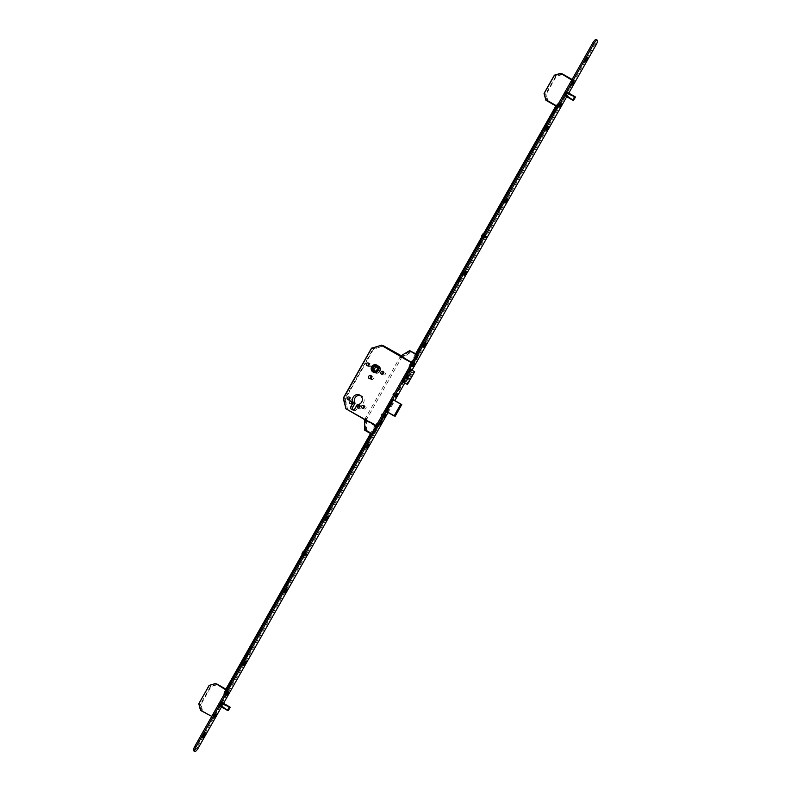 <?xml version="1.0" encoding="UTF-8"?>
<svg xmlns="http://www.w3.org/2000/svg" width="791" height="791" viewBox="0 0 791 791"><rect width="100%" height="100%" fill="white"/><g stroke="black" fill="none" stroke-linecap="round" stroke-linejoin="round"><path stroke-width="0.59" stroke-dasharray="3.96 2.97" d="M401.205 356.177L402.105 356.652L401.205 356.177M365.195 419.823L366.085 420.308L364.7 419.517L365.195 419.823L365.076 418.706L366.006 418.35M409.896 364.226L410.816 362.644L409.896 364.226L411.804 365.333L412.704 363.741L412.18 365.551L413.1 363.969L412.18 365.551M410.816 362.644L413.199 364.028L418.004 355.208L418.518 355.456L415.641 353.795M392.751 394.541L393.661 392.959L392.751 394.541L394.65 395.648L395.569 394.056L395.035 395.866M393.661 392.959L395.945 394.284M381.044 415.226L381.954 413.644L381.044 415.226L382.943 416.333L383.862 414.741L383.328 416.55M381.954 413.644L384.248 414.968M373.56 372.274A3.955 3.807 -66.8 0 0 378.523 370.593A3.955 3.807 -66.8 0 0 376.664 365.007M375.695 364.77A3.955 3.807 -66.8 0 0 372.719 371.73M376.645 365.066A3.886 3.737 -66.8 0 0 371.988 366.816A3.886 3.737 -66.8 0 0 373.589 372.205M374.529 372.502A3.886 3.737 -66.8 0 0 377.505 365.551M373.767 371.79A3.431 3.293 -66.8 0 0 378.088 370.336A3.431 3.293 -66.8 0 0 376.457 365.482M373.5 367.449A3.955 3.807 113.2 0 1 378.345 365.719A3.955 3.807 113.2 0 1 380.085 371.256A3.955 3.807 113.2 0 1 375.241 372.996A3.955 3.807 113.2 0 1 373.5 367.449M373.263 367.35A3.955 3.807 113.2 0 1 378.118 365.62A3.955 3.807 113.2 0 1 379.858 371.157A3.955 3.807 113.2 0 1 375.003 372.897A3.955 3.807 113.2 0 1 373.263 367.35M379.799 371.127A3.886 3.737 113.2 0 1 375.033 372.828A3.886 3.737 113.2 0 1 373.322 367.39A3.886 3.737 113.2 0 1 378.088 365.679A3.886 3.737 113.2 0 1 379.799 371.127M380.026 371.226A3.886 3.737 113.2 0 1 375.27 372.927A3.886 3.737 113.2 0 1 373.56 367.489A3.886 3.737 113.2 0 1 378.325 365.778A3.886 3.737 113.2 0 1 380.026 371.226M373.935 367.706A3.431 3.293 113.2 0 1 378.138 366.203A3.431 3.293 113.2 0 1 379.65 371.009A3.431 3.293 113.2 0 1 375.448 372.512A3.431 3.293 113.2 0 1 373.935 367.706M373.708 367.607A3.431 3.293 113.2 0 1 377.91 366.104A3.431 3.293 113.2 0 1 379.423 370.91A3.431 3.293 113.2 0 1 375.211 372.413A3.431 3.293 113.2 0 1 373.708 367.607M351.362 403.539A1.186 1.147 -66.8 0 0 353.498 403.924A1.186 1.147 -66.8 0 0 351.847 402.401M358.976 407.938A1.186 1.147 -66.8 0 0 361.111 408.324A1.186 1.147 -66.8 0 0 359.47 406.801M348.989 399.801A1.483 1.424 -66.8 0 0 351.55 399.9A1.483 1.424 -66.8 0 0 349.84 397.804M363.465 408.166A1.483 1.424 -66.8 0 0 366.025 408.265A1.483 1.424 -66.8 0 0 364.315 406.169M368.23 365.788A1.483 1.424 -66.8 0 0 370.791 365.887A1.483 1.424 -66.8 0 0 369.09 363.791M382.706 374.153A1.483 1.424 -66.8 0 0 385.266 374.252A1.483 1.424 -66.8 0 0 383.556 372.156M370.514 378.79A1.711 1.651 -66.8 0 0 373.382 378.731A1.711 1.651 -66.8 0 0 371.602 376.259M353.013 409.886A2.333 2.244 -66.8 0 0 356.682 409.461L358.966 405.427A5.072 4.875 -66.8 0 0 360.3 395.431M376.19 425.756L411.745 362.901M376.427 425.894L371.968 434.358L371.463 434.111M346.013 408.828L377.89 427.011L375.804 426.033L371.246 433.962L370.109 433.3L372.699 434.575L377.099 426.932L372.957 433.962M377.89 427.011L413.792 363.811L411.992 363.039M409.115 368.576L408.68 370.356L409.609 370.752L404.191 380.323L403.272 379.917L401.907 381.311L403.044 381.964L402.214 381.489L402.945 380.56L403.351 381.826L410.42 369.338L409.115 368.576L401.907 381.311M374.627 365.877L375.844 366.638M375.834 371.493L377.169 372.067L379.314 368.557L375.952 366.451M375.952 371.305L377.169 372.067M377.979 367.983L379.314 368.557M408.581 375.409L407.632 377.08L408.739 377.772L407.691 379.621L408.482 380.125L409.53 378.276L410.41 378.84L411.36 377.169L410.47 376.605L411.518 374.756L410.737 374.252L409.689 376.101L408.126 375.161L409.689 376.101M409.609 370.752L410.559 371.305L405.15 380.866L407.741 382.508L407.405 384.456M410.559 371.305L413.159 372.947L414.405 371.592M410.48 371.266L405.071 380.827L404.191 380.323M407.207 384.317L402.214 381.44M407.741 382.508L403.272 379.917M413.159 372.947L408.68 370.356M408.126 375.161L407.632 377.08M407.187 376.832L408.739 377.772M408.037 377.386L406.989 379.235L407.691 379.621M406.989 379.235L408.482 380.125M409.53 378.276L408.828 377.89L407.78 379.739M408.828 377.89L410.41 378.84M410.737 374.252L410.035 373.866L410.816 374.37L409.768 376.219L410.658 376.793L409.708 378.464M410.658 376.793L411.36 377.169M409.768 376.219L410.47 376.605M410.816 374.37L411.518 374.756M410.035 373.866L408.987 375.715M358.966 405.427L357.166 404.656M381.658 345.153L413.792 363.811M383.497 345.815L373.312 348.732L373.53 349.217L383.595 345.855M343.245 398.387L345.36 399.01L373.53 349.217L373.036 348.95L344.866 398.743L343.294 398.081M378.227 426.665L347.575 409.501L345.36 399.01L344.817 399.089L347.378 409.224L345.805 408.522M572.17 81.898L571.498 83.095L572.18 81.898L571.507 81.513L570.825 82.709L571.507 81.513M559.563 104.175L558.891 105.371L559.573 104.175L558.901 103.789L558.219 104.985L558.901 103.789M572.971 100.2L566.336 95.118L567.226 93.536L575.354 96.957L573.238 100.378L564.843 95.503L566.821 91.964L566.218 91.756L564.547 94.238L564.23 95.325L565.367 95.988M565.555 96.057L573.386 100.437L566.336 95.118M575.195 96.799L567.276 93.467L566.376 95.049L565.624 94.613L566.831 92.003L566.277 91.707L567.365 92.399L566.218 91.756L564.23 95.266L565.357 95.948M565.703 94.841L564.566 94.178L565.308 94.683L566.208 93.101L565.694 94.861M565.486 92.587L566.653 93.2M566.821 91.964L567.79 92.527L566.821 91.964M545.889 100.22L558.713 107.398L556.795 106.518L571.755 80.079M558.713 107.398L547.787 100.536L546.195 94.228L556.34 76.292L562.53 74.483L573.801 80.989L559.059 107.042M573.801 80.989L572.091 79.496L573.91 80.544L572.002 80.217M560.71 73.336L562.648 74.038M562.549 73.988L555.846 76.025L545.701 93.951L544.139 93.298M544.079 93.595L546.195 94.228L545.652 94.297L547.243 100.615L547.787 100.536L545.671 99.913M226.918 692.135L226.236 693.321L226.918 692.135L226.246 691.749L225.573 692.936L226.256 691.749M214.312 714.411L213.629 715.598L214.321 714.411L213.649 714.026L212.967 715.222L213.649 714.026M227.986 710.615L221.075 705.354L221.974 703.772L230.102 707.194L227.986 710.615L219.591 705.74L221.559 702.19L220.966 701.993L219.325 704.395L218.988 705.542L219.591 705.74M221.559 702.25L229.973 707.095M221.342 703.506L220.442 705.097L219.315 704.415L218.969 705.562L219.582 705.76L221.243 703.318L221.579 702.181L221.025 701.933L219.315 704.415M221.223 703.337L221.974 703.772L221.124 705.275L220.373 704.84M200.627 710.447L213.461 717.625L211.543 716.755L226.503 690.316M213.461 717.625L202.536 710.773L200.944 704.455L211.088 686.529L217.278 684.709L228.55 691.225L213.807 717.279M228.55 691.225L225.89 689.179L228.658 690.78L226.75 690.454M215.459 683.572L217.396 684.274M217.298 684.225L210.594 686.262L200.449 704.188L198.877 703.525M198.828 703.832L200.944 704.455L200.4 704.534L201.992 710.842L202.536 710.773L200.42 710.14M485.575 237.725L486.257 236.539M484.547 236.371L484.072 237.33L484.557 236.371M305.969 555.173L306.651 553.987M304.95 553.819L305.563 552.879L304.95 553.819M423.709 344.283L423.393 345.509L424.342 344.55L424.648 343.324L423.709 344.283M423.422 344.115L423.106 345.341L424.055 344.392L424.362 343.165L423.422 344.115M464.218 272.677L463.902 273.904L464.851 272.944L465.167 271.718L464.218 272.677M463.931 272.509L463.625 273.735L464.881 271.56L463.931 272.509M505.182 200.271L504.866 201.497L505.815 200.548L506.131 199.322L505.182 200.271M504.895 200.113L504.579 201.329L505.528 200.38L505.845 199.154L504.895 200.113M546.146 127.875L545.83 129.101L546.779 128.142L547.085 126.916L546.146 127.875M545.859 127.707L545.543 128.933L546.492 127.984L546.799 126.758L545.859 127.707M585.073 59.048L584.767 60.274L586.022 58.099L585.073 59.048M584.796 58.89L584.48 60.116L585.429 59.157L585.736 57.931L584.796 58.89M379.66 422.127L379.344 423.353L380.609 421.178L379.66 422.127M379.373 421.969L379.067 423.195L380.323 421.01L379.373 421.969M366.54 445.323L366.223 446.549L367.489 444.374L366.54 445.323M366.253 445.155L365.936 446.381L366.886 445.432L367.202 444.206L366.253 445.155M325.576 517.719L325.269 518.945L326.525 516.77L325.576 517.719M325.289 517.561L324.982 518.787L325.932 517.828L326.238 516.602L325.289 517.561M284.612 590.126L284.305 591.352L285.254 590.393L285.561 589.166L284.612 590.126M284.325 589.957L284.018 591.184L284.968 590.234L285.274 589.008L284.325 589.957M243.648 662.522L243.341 663.748L244.597 661.573L243.648 662.522M243.361 662.364L243.055 663.58L244.004 662.631L244.31 661.405L243.361 662.364M202.684 734.928L202.377 736.154L203.633 733.969L202.684 734.928M202.407 734.76L202.091 735.986L203.04 735.037L203.346 733.811L202.407 734.76M559.375 104.896L560.068 104.204L559.375 104.896M559 104.669L559.682 103.977L559 104.669M571.982 82.62L572.674 81.918L571.982 82.62M571.596 82.393L572.288 81.7L571.596 82.393M214.124 715.123L214.816 714.431L214.124 715.123M213.738 714.906L214.43 714.214L213.738 714.906M226.73 692.847L227.412 692.155L226.73 692.847M226.345 692.629L227.037 691.937L226.345 692.629M193.676 750.788A4.568 1.256 120 0 0 197.127 747.327L595.05 44.009A4.568 1.256 120 0 0 596.177 39.55M221.47 706.976L223.537 703.337M388.084 412.497L394.887 400.464M404.794 382.963L412.012 370.208M566.732 96.739L568.788 93.101M220.294 706.294L222.419 703.901L222.726 702.873L221.579 702.181L222.726 702.833M386.759 411.735L387.55 411.923L394.225 400.088M403.37 382.152L404.082 381.222L404.498 382.488L411.587 369.961M411.241 369.763L410.163 370.485L410.559 369.417L409.006 368.735L402.214 381.489M411.567 370L410.153 369.071L409.016 369.822L409.422 368.754L410.559 369.417L409.115 368.626M404.092 382.458L402.945 381.806L404.092 382.458M565.931 96.225L567.987 92.636L566.831 92.003M218.969 705.562L220.116 706.215L218.969 705.562M385.464 410.865L386.404 411.261L393.078 399.396L392.109 399.129L385.464 410.865L386.611 411.518L385.385 411.102L395.055 416.234L386.522 411.31L393.147 399.613L401.67 404.537L395.134 416.284M410.46 369.199L411.597 369.862L410.46 369.199M409.016 369.822L410.163 370.485L409.016 369.822M565.98 96.186L564.833 95.533L565.624 94.633L566.761 95.296M532.234 150.962L533.391 148.935L532.234 150.962M531.473 150.517L532.62 148.49L531.463 150.517L532.224 150.952M423.768 342.681L417.678 352.677L417.341 354.012L418.37 352.974L423.442 344.026L423.778 342.691L423.007 342.246L416.58 353.577L423.017 342.246M464.277 271.076L457.851 282.407L463.951 272.42L464.287 271.086L463.526 270.641L462.498 271.679L457.089 281.972L463.516 270.641M484.754 234.878L478.565 245.813L484.754 234.878M483.993 234.443L477.794 245.368L483.993 234.443L484.764 234.887M505.241 198.679L498.814 210.011L504.915 200.024L505.251 198.679L504.48 198.234L503.452 199.283L498.053 209.566L504.49 198.244M546.205 126.273L539.778 137.604L546.205 126.273M545.444 125.838L539.017 137.169L545.444 125.838L546.215 126.283M558.456 104.62L552.998 114.24L558.228 105.559L558.466 104.62L557.704 104.185L556.983 104.906L552.237 113.795L557.695 104.175M555.855 105.974L557.655 103.71L557.704 105.618L409.768 366.174L410.529 366.619L412.18 363.702L412.427 362.743L411.686 363.494L410.035 366.401L408.888 366.213L415.532 353.982M409.768 366.174L411.656 362.298L409.273 365.966M409.926 366.737L410.687 367.182L409.659 366.629L410.529 366.619M556.449 107.843L557.21 108.278L412.388 364.255L411.627 363.811M410.569 365.679L411.33 366.124L410.796 367.073L410.035 366.638M408.927 366.312L409.698 366.757L408.888 366.292L409.649 366.737L410.262 365.126L409.491 364.681M409.58 364.503L410.341 364.938L416.303 354.417M556.617 106.409L557.18 105.411L556.419 104.976M557.655 103.71L558.911 104.363L558.139 103.928L558.911 104.363L558.703 105.272L557.942 104.827M557.704 105.618L558.466 106.053L558.13 106.656L557.368 106.212M557.902 104.916L558.466 106.053M557.072 106.38L557.833 106.825L557.151 108.11L556.389 107.665L557.21 108.278M411.28 363.959L412.052 364.404L411.221 365.926L410.46 365.491L411.33 366.124M556.478 104.896L557.24 105.332L558.367 104.175L557.606 103.74M412.427 362.743L411.666 362.308L416.115 355.09L411.814 362.387L412.329 362.683L416.847 354.714L412.329 362.683L400.019 355.574M412.052 364.404L411.389 363.86M411.528 363.919L412.151 364.295M557.833 106.825L557.18 106.281M557.269 106.32L557.942 106.716M485.279 236.677A2.146 0.593 120 0 0 485.911 234.749A2.146 0.593 120 0 0 484.191 236.212A2.146 0.593 120 0 0 483.845 238.309A2.146 0.593 120 0 0 485.279 236.677M484.033 236.133A2.284 0.623 -60 0 1 485.763 234.403A2.284 0.623 -60 0 1 485.872 234.571A2.284 0.623 -60 0 1 485.199 236.628A2.284 0.623 -60 0 1 483.677 238.368A2.284 0.623 -60 0 1 483.469 238.358A2.284 0.623 -60 0 1 484.033 236.133M485.041 236.578L484.052 237.419L485.239 235.372L485.041 236.578M484.161 234.907A2.146 0.593 -60 0 1 484.972 234.205A2.146 0.593 -60 0 1 484.626 236.301A2.146 0.593 -60 0 1 482.905 237.775A2.146 0.593 -60 0 1 483.074 236.835M484.774 236.38A2.284 0.623 120 0 0 485.338 234.156A2.284 0.623 120 0 0 485.14 234.146A2.284 0.623 120 0 0 483.617 235.886A2.284 0.623 120 0 0 482.945 237.943A2.284 0.623 120 0 0 483.054 238.121A2.284 0.623 120 0 0 484.774 236.38M483.766 235.936L483.578 237.142L484.754 235.095L483.766 235.936M484.478 236.252L483.647 237.092L484.745 235.184L484.478 236.252M305.672 554.125A2.146 0.593 120 0 0 306.305 552.197A2.146 0.593 120 0 0 304.584 553.66A2.146 0.593 120 0 0 304.238 555.766A2.146 0.593 120 0 0 305.672 554.125M304.436 553.581A2.284 0.623 -60 0 1 306.157 551.851A2.284 0.623 -60 0 1 306.265 552.019A2.284 0.623 -60 0 1 305.593 554.076A2.284 0.623 -60 0 1 304.07 555.816A2.284 0.623 -60 0 1 303.873 555.806A2.284 0.623 -60 0 1 304.436 553.581M305.435 554.026L304.456 554.867L305.633 552.82L305.435 554.026M304.555 552.355A2.146 0.593 -60 0 1 305.366 551.653A2.146 0.593 -60 0 1 305.019 553.749A2.146 0.593 -60 0 1 303.299 555.223A2.146 0.593 -60 0 1 303.467 554.283M305.178 553.838A2.284 0.623 120 0 0 305.741 551.604A2.284 0.623 120 0 0 305.534 551.604A2.284 0.623 120 0 0 304.011 553.334A2.284 0.623 120 0 0 303.339 555.391A2.284 0.623 120 0 0 303.447 555.569A2.284 0.623 120 0 0 305.178 553.838M304.169 553.384L303.971 554.59L305.158 552.543L304.169 553.384M304.871 553.71L304.041 554.54L305.138 552.632L304.871 553.71M363.959 445.847L363.623 447.182L364.651 446.144L370.059 435.851L363.959 445.847L364.72 446.282L364.394 447.627L365.412 446.579L370.475 437.631L370.821 436.296L369.783 437.334L364.72 446.282M322.995 518.243L322.669 519.588L323.687 518.54L329.096 508.257L322.995 518.243L323.756 518.678L323.42 520.023L324.448 518.985L329.857 508.692L323.756 518.678M302.577 554.471L302.3 555.589L303.151 554.718L308.5 544.653L302.577 554.471L303.339 554.906L303.052 556.024L303.912 555.153L309.261 545.088L303.339 554.906M282.15 590.442L281.823 591.787L282.842 590.739L288.24 580.456L282.15 590.442L282.911 590.887L282.565 592.222L283.603 591.184L289.002 580.891L282.911 590.887M241.186 662.848L240.85 664.183L241.878 663.145L247.286 652.852L241.186 662.848L241.947 663.283L241.621 664.628L242.639 663.58L247.702 654.632L248.048 653.297L247.01 654.335L241.947 663.283M249.531 648.847L250.678 646.82L249.521 648.847L250.282 649.292L251.449 647.265L250.292 649.292M224.337 692.847L224.11 693.786L224.832 693.054L229.904 683.562L224.337 692.847L225.099 693.282L224.862 694.221L225.593 693.489L230.428 684.937L230.665 684.007L229.944 684.729L225.099 693.282M226.552 689.792L224.466 694.498L225.405 694.745L227.432 691.166L378.207 424.678L378.78 423.59L377 423.264L377.772 423.709L371.276 434.002M378.345 423.561L377.772 423.709M224.713 693.806L223.952 693.371L223.705 694.053L225.306 694.854M225.405 694.745L224.644 694.31L225.109 693.42L225.87 693.855L224.97 693.213L226.305 690.869L227.066 691.304M227.432 691.166L226.671 690.731L375.992 426.725L376.753 427.17L375.824 426.656L376.585 427.1L375.824 426.656L377.07 424.381L377.831 424.816M378.207 424.678L377.445 424.233L378.019 423.145L378.78 423.59L377.742 423.027L378.503 423.472M375.873 425.874L375.112 425.429L370.514 433.557M225.791 689.357L224.684 691.304L225.445 691.749M375.112 425.429L376.17 425.429M377.554 423.798L376.793 423.363L375.409 424.994M377.445 424.233L378.098 424.787M377.94 424.718L377.337 424.342M226.671 690.731L227.324 691.275M227.165 691.205L226.562 690.83M223.952 693.371L224.743 693.737M225.336 691.977L224.575 691.542L223.982 693.302M484.468 236.331L485.259 235.53L485.002 236.558L484.201 237.359L484.468 236.331M482.975 235.471L483.776 234.68L482.718 236.499L482.975 235.471M482.728 235.362A2.057 0.564 -60 0 1 484.28 233.81A2.057 0.564 -60 0 1 483.766 235.807A2.057 0.564 -60 0 1 482.213 237.369A2.057 0.564 -60 0 1 482.728 235.362M484.28 233.81L483.716 233.483A2.057 0.564 -60 0 1 483.192 235.481A2.057 0.564 -60 0 1 481.65 237.043L482.213 237.369M304.861 553.779L305.652 552.988L304.604 554.807L304.861 553.779M303.378 552.919L304.169 552.128L303.912 553.146L303.111 553.947L303.378 552.919M303.121 552.81A2.057 0.564 -60 0 1 304.673 551.258A2.057 0.564 -60 0 1 304.159 553.255A2.057 0.564 -60 0 1 302.617 554.817A2.057 0.564 -60 0 1 303.121 552.81M304.673 551.258L304.11 550.932A2.057 0.564 -60 0 1 303.596 552.929A2.057 0.564 -60 0 1 302.043 554.491L302.617 554.817M570.875 81.918L570.291 82.412L570.875 81.918M571.072 82.017L571.221 81.127L570.38 82.719L571.072 82.017M572.368 82.768L572.516 81.878L571.675 83.46L572.368 82.768M573.238 83.243L573.515 81.562L571.942 84.538L573.238 83.243M572.635 82.64L573.317 82.422M572.704 82.61L573.376 82.333M572.476 83.925L572.466 83.085M572.536 83.816L572.377 83.184M573.307 83.075L572.674 82.729M558.268 104.194L557.685 104.689L558.268 104.194M558.466 104.303L558.614 103.403L557.784 104.995L558.466 104.303M559.761 105.045L559.909 104.155L559.079 105.737L559.761 105.045M560.631 105.519L560.908 103.839L559.346 106.815L560.631 105.519M560.028 104.916L560.72 104.709M560.097 104.887L560.77 104.61M559.87 106.202L560.058 105.48M559.929 106.093L559.771 105.46M560.7 105.351L560.068 105.005M413.436 364.967L412.902 365.135M413.08 365.264L412.783 364.7M411.3 363.959L410.717 364.453L411.3 363.959M411.498 364.068L411.646 363.168L410.816 364.76L411.498 364.068M412.793 364.809L412.942 363.919L412.111 365.511L412.793 364.809M413.663 365.284L413.94 363.613L412.368 366.589L413.663 365.284M413.06 364.681L413.752 364.473M413.129 364.651L413.802 364.384M412.902 365.976L412.704 365.185M412.961 365.857L412.803 365.224M413.733 365.116L413.1 364.78M396.123 395.233L395.51 395.332L396.034 395.777M395.925 395.579L395.629 395.006M394.155 394.274L393.562 394.768L394.155 394.274M394.353 394.383L394.491 393.483L393.661 395.075L394.353 394.383M395.648 395.124L395.787 394.234L394.956 395.816L395.648 395.124M396.518 395.599L396.785 393.918L395.223 396.894L396.518 395.599M395.915 394.996L396.598 394.788M396.36 395.203L395.876 394.927L396.647 394.689M395.747 396.281L395.549 395.49M395.816 396.172L395.658 395.54M396.588 395.431L395.945 395.085M384.05 416.976L383.961 415.631M382.449 414.959L381.865 415.453L382.449 414.959M382.646 415.067L382.795 414.168L381.954 415.759L382.646 415.067M383.942 415.809L384.09 414.919L383.249 416.501L383.942 415.809M384.812 416.284L385.079 414.613L383.516 417.579L384.812 416.284M384.208 415.68L384.891 415.473M384.278 415.651L384.95 415.384M384.11 416.857L383.951 416.224M384.881 416.115L384.248 415.769M227.393 693.45L227.096 692.886M225.623 692.145L225.04 692.649L225.623 692.145M225.821 692.254L225.969 691.364L225.128 692.946L225.821 692.254M227.116 693.005L227.264 692.105L226.424 693.697L227.116 693.005M227.986 693.48L228.253 691.799L226.691 694.775L227.986 693.48M227.383 692.876L228.065 692.659M227.828 693.084L227.343 692.797L228.115 692.57M227.215 694.162L227.017 693.371M227.284 694.043L227.126 693.42M228.055 693.312L227.422 692.965M214.984 715.39L214.371 715.479L214.905 715.934M214.806 715.707L214.499 715.163M213.016 714.421L212.433 714.926L213.016 714.421M213.214 714.53L213.362 713.64L212.522 715.222L213.214 714.53M214.509 715.282L214.658 714.392L213.817 715.974L214.509 715.282M215.379 715.756L215.656 714.075L214.084 717.051L215.379 715.756M214.776 715.153L215.468 714.935M214.845 715.123L215.518 714.846M214.618 716.438L214.42 715.647M214.677 716.33L214.519 715.697M215.449 715.588L214.816 715.242M401.581 357.235L400.671 357.779L401.007 356.929L401.581 357.235L401.007 356.929M400.76 357.819L401.393 356.276L401.907 356.563L401.017 356.939M401.324 357.898L400.78 357.819L401.67 357.275M401.363 357.087L401.719 356.425M400.375 357.601L400.206 356.612L400.829 356.81L400.266 357.532M400.829 356.81L400.81 355.92L400.829 356.81M400.137 357.403L400.325 356.543M400.483 356.593L401.057 356.909L400.305 356.652L401.057 356.909L400.493 357.651L401.423 356.247L400.305 356.652L400.434 357.621M411.547 363.257L411.973 363.751L412.329 362.683M416.412 354.457L416.056 355.05M415.928 354.991L416.264 354.398M407.711 360.281L405.081 359.302L407.365 360.627L407.642 360.004M407.82 360.073L411.814 362.387L411.36 363.178M409.105 361.368L406.871 359.579L409.046 361.339L406.762 360.024L409.105 361.368L409.273 360.696L413.268 363.01L417.707 355.021L415.562 353.933M409.441 360.775L400.088 355.386L413.901 363.366L413.199 364.028M413.446 363.079L412.398 364.611L413.149 364.255L412.704 363.761L413.456 364.157M412.981 364.7L412.398 364.611M413.94 363.613L412.942 363.919L413.535 364.246L413.11 364.849M413.535 364.246L418.518 355.456M416.491 354.506L416.976 354.803L416.471 354.546M417.371 355.614L412.823 363.801M401.907 356.563L401.393 356.276M400.533 356.622L401.423 356.247M401.512 356.326L401.541 357.216M401.363 356.138L400.028 355.564M402.352 356.672L405.358 358.679M412.19 362.604L411.973 363.751M416.986 354.803L411.884 363.484L416.719 354.684M411.468 351.382L403.015 356.533L401.215 355.762M406.821 360.043L407.157 359.45M402.52 356.375L403.015 356.533M411.29 352.094L416.234 354.951L411.29 352.094L403.133 357.156M409.837 351.481L401.759 356.395L403.212 357.008M414.781 354.338L415.117 353.735M416.234 354.951L416.57 354.358M411.745 363.474L411.182 363.148L410.895 363.811M417.243 355.555L417.569 354.951M401.353 357.077L401.601 356.365M366.48 419.635L365.966 419.359L366.589 419.566L366.46 418.587L366.203 419.319M366.46 418.587L366.688 419.388L366.53 418.637M366.362 418.548L366.599 419.349L365.867 418.953L366.312 418.518L366.312 419.576L365.739 419.27L366.49 419.527L365.867 418.953M366.273 419.556L365.749 419.27L365.897 420.209M366.065 418.37L365.788 419.24L365.175 418.746L366.065 418.37L365.274 418.568L365.996 418.963L365.412 419.892L365.264 418.953L365.778 419.24L365.224 418.933L365.66 419.19L364.888 419.616M365.561 418.775L365.076 419.754M366.124 418.399L365.126 418.894M373.372 424.144L377.643 426.883L377.594 425.815L378.167 426.141L377.673 425.617L378.345 426.22L372.986 434.773L377.89 427.021M372.699 434.575L372.897 433.923M373.253 424.342L377.099 426.932L377.712 425.865M371.918 423.531L376.318 426.339L376.773 425.548L376.318 426.349L375.646 425.954M376.061 425.202L376.684 424.431L377.238 425.004L376.635 425.459M377.238 425.004L376.546 424.53M376.111 425.133L377.109 424.856M376.684 425.459L371.701 434.249M376.368 425.291L376.941 425.617L371.978 434.358L376.308 426.349M371.246 433.962L371.968 434.358M377.426 426.735L377.861 425.973L378.434 426.3L373.5 435.02L364.661 430.175M371.582 433.359L376.249 425.242M365.59 420.021L365.966 419.359L365.709 420.07M365.501 419.981L365.867 419.319L365.383 419.922M363.979 419.21L365.353 419.784L363.85 419.517M366.945 430.462L371.889 433.32L366.945 430.462L367.123 420.802L365.669 420.179L369.348 422.335M367.123 420.802L365.353 419.784M378.434 426.3L378.77 425.41L378.236 425.954M378.543 425.568L378.187 425.074L378.751 425.558M366.451 430.947L366.549 420.97L364.651 420.011M365.185 420.08L366.441 420.782M373.708 423.798L371.483 422.503L371.147 423.096M373.767 423.828L373.431 424.421M365.501 429.849L365.669 420.179M367.044 420.941L365.59 420.318M371.889 433.32L371.552 433.923M370.445 432.707L370.109 433.3M371.978 423.056L369.684 421.732M378.464 426.23L378.177 425.232M371.721 433.419L371.394 434.022M385.454 410.826L392.217 399.218L385.603 410.915L386.245 411.468M393.127 399.287L394.037 399.979L393.058 399.554L386.443 411.251L393.058 399.554L392.069 399.139M408.502 377.614L406.267 381.559M411.676 371.997L409.441 375.943M408.621 377.693L406.396 381.638M411.804 372.077L409.57 376.022M371.75 423.699L369.357 422.315L371.75 423.699M371.473 348.287L373.312 348.732L371.711 348.07M356.682 409.461L354.882 408.69M392.109 399.129L393.246 399.791L392.277 398.921M386.443 411.251L385.385 411.102M566.603 93.269L565.436 92.656L566.583 93.298M565.664 94.95L564.547 94.238M567.276 93.467L566.475 93.101M565.575 94.683L566.326 95.118M564.24 95.246L565.377 95.909L564.23 95.266M566.267 91.726L567.394 92.369L566.277 91.707M567.266 93.457L566.514 93.022M566.821 92.013L574.948 96.71M554.273 75.363L556.113 75.807L554.521 75.155M219.532 705.77L227.956 710.595M219.325 704.395L220.076 704.83L220.936 703.328L220.185 702.892M220.412 705.186L219.295 704.474M229.697 706.946L222.419 703.901M220.323 704.919L227.719 710.437M220.106 706.185L218.969 705.503M218.988 705.483L220.125 706.136M222.093 702.645L220.966 701.993M221.015 701.963L222.133 702.606M221.559 702.19L222.726 702.892M209.022 685.599L210.861 686.044L209.269 685.382M596.187 44.662L595.05 44.009M198.274 747.989L197.127 747.327M403.321 380.896L404.468 381.559M403.341 380.738L404.488 381.4L403.351 380.738M402.945 380.56L404.082 381.222M402.807 380.679L403.954 381.331M402.293 381.42L403.44 382.083M401.907 381.361L403.054 382.013L401.907 381.361M401.937 381.222L403.084 381.885M409.006 368.735L410.153 369.387M409.402 368.853L410.549 369.516M409.036 369.664L410.183 370.326M409.422 370L410.569 370.653M409.55 369.881L410.697 370.544M410.074 369.14L411.211 369.802M410.153 369.071L411.29 369.733M403.351 381.826L404.498 382.488M403.252 381.934L404.399 382.597M402.955 381.707L404.102 382.369M392.207 399.02L393.354 399.682M393.078 399.396L394.225 400.058L393.078 399.396M393.048 399.524L394.185 400.187M386.404 411.261L387.55 411.923M386.305 411.369L387.452 412.032M386.581 411.656L385.435 410.994L386.572 411.656M219.532 705.799L220.669 706.452M219.275 704.494L220.422 705.157M220.185 702.873L221.332 703.525M220.966 701.973L222.113 702.635M221.025 701.933L222.162 702.596M221.243 703.318L222.38 703.98M220.363 704.87L221.51 705.523M220.313 704.939L221.46 705.602M219.582 705.76L220.729 706.422M566.831 91.944L567.978 92.606L566.831 91.944M566.534 93.012L567.671 93.664M566.494 93.081L567.641 93.743M565.565 94.702L566.712 95.365M564.527 94.258L565.674 94.92M565.486 92.567L566.633 93.219M421.979 343.284L422.74 343.729M462.498 271.679L463.259 272.124M483.143 235.313L483.904 235.748M503.452 199.283L504.213 199.718M544.416 126.886L545.177 127.321M556.983 104.906L557.744 105.351M410.925 363.049L411.686 363.494M411.261 365.788L410.499 365.353M411.646 363.168L412.18 363.702M408.888 366.213L409.649 366.658M558.446 105.747L557.685 105.312M558.149 103.967L558.911 104.412M557.18 107.972L556.419 107.536M552.474 112.866L553.235 113.301M552.968 113.073L553.73 113.508M557.467 105.114L558.228 105.559M539.353 135.834L540.115 136.27M540.045 136.131L540.807 136.566M545.118 127.183L545.879 127.618M498.389 208.231L499.151 208.676M499.091 208.527L499.853 208.972M504.154 199.579L504.915 200.024M478.08 244.261L478.842 244.696M478.664 244.508L479.425 244.943M483.726 235.56L484.488 235.995M457.425 280.637L458.187 281.072M458.127 280.934L458.889 281.369M463.19 271.975L463.951 272.42M416.916 352.242L417.678 352.677M417.608 352.539L418.37 352.974M422.681 343.581L423.442 344.026M223.813 693.608L224.575 694.053M225.069 693.549L225.831 693.994M225.732 693.658L224.97 693.213M375.952 426.863L376.714 427.308M376.625 426.962L375.863 426.527M377.979 423.284L378.741 423.719M229.944 684.729L229.182 684.294M230.428 684.937L229.667 684.502M225.593 693.489L224.832 693.054M247.01 654.335L246.248 653.89M247.702 654.632L246.94 654.197M242.639 663.58L241.878 663.145M287.973 581.939L287.212 581.494M288.666 582.235L287.904 581.79M283.603 591.184L282.842 590.739M303.912 555.153L303.151 554.718M308.974 546.205L308.213 545.77M308.401 545.958L307.64 545.513M324.448 518.985L323.687 518.54M329.521 510.027L328.759 509.592M328.819 509.73L328.057 509.295M369.783 437.334L369.021 436.889M370.475 437.631L369.713 437.186M365.412 446.579L364.651 446.144M401.63 357.423L400.899 357.038M400.602 356.86L400.108 356.79M400.928 357.216L400.206 356.83M418.251 355.347L413.901 363.356M413.584 364.167L413.011 363.84M365.897 419.141L365.175 418.746M364.76 420.209L366.549 420.97M378.187 425.074L378.76 425.41M377.248 424.757L376.684 424.431M366.085 420.308L402.105 356.652M352.974 402.263L351.174 401.492M360.587 406.663L358.788 405.892M350.897 397.824L349.098 397.052M365.373 406.179L363.573 405.417M370.139 363.811L368.349 363.039M384.614 372.166L382.814 371.404M372.63 376.328L370.831 375.567M361.23 395.718L359.44 394.946M353.824 410.489L352.025 409.718M371.276 379.482L369.486 378.721M383.447 374.904L381.648 374.133M368.972 366.54L367.172 365.778M364.206 408.917L362.407 408.146M349.731 400.553L347.931 399.781M359.658 408.848L357.858 408.077M352.035 404.448L350.245 403.677M364.7 419.517L400.711 355.871M570.825 82.699L571.488 83.085M558.219 104.985L558.881 105.361M225.573 692.936L226.236 693.321M212.967 715.212L213.629 715.598M485.486 237.676L484.389 237.043L485.516 237.715M423.333 345.41L423.63 346.715M463.842 273.805L464.139 275.11M504.806 201.408L505.103 202.714M545.77 129.002L546.067 130.317M584.707 60.185L585.004 61.49M379.285 423.264L379.581 424.569M366.164 446.45L366.46 447.765M325.21 518.856L325.496 520.162M284.246 591.253L284.533 592.568M243.282 663.659L243.579 664.964M202.318 736.055L202.615 737.36M412.141 365.482L412.398 366.648M394.986 395.797L395.253 396.963M383.289 416.481L383.546 417.648M559.108 105.717L559.366 106.874M570.38 82.719L571.675 83.46L571.972 84.597M213.857 715.954L214.114 717.111M226.463 693.667L226.72 694.834M227.333 692.155L228.47 691.799M214.737 714.431L215.874 714.075M572.585 81.918L573.732 81.562M559.988 104.194L561.126 103.839M384.159 414.959L385.306 414.613M395.866 394.274L397.003 393.918M413.021 363.969L414.158 363.613M203.524 733.969L204.81 733.573M244.488 661.563L245.764 661.167M285.452 589.166L286.728 588.771M326.416 516.77L327.692 516.365M367.37 444.364L368.655 443.969M380.491 421.178L381.776 420.772M585.913 58.099L587.199 57.694M546.977 126.916L548.262 126.52M506.013 199.322L507.298 198.917M465.049 271.718L466.334 271.323M424.54 343.324L425.825 342.928M306.572 553.937L305.474 553.305L306.621 553.937M485.081 235.827L486.228 236.489M532.63 148.5L533.391 148.935M552.237 113.795L552.998 114.24M539.017 137.169L539.778 137.604M498.053 209.566L498.814 210.011M477.794 245.368L478.565 245.813M457.089 281.972L457.851 282.407M416.58 353.577L417.341 354.012M364.384 447.617L363.623 447.182M323.42 520.023L322.659 519.578M303.052 556.024L302.291 555.579M282.565 592.222L281.804 591.777M241.611 664.618L240.85 664.183M251.449 647.265L250.688 646.83M224.862 694.221L224.1 693.776M377.841 423.828L377.08 423.393M230.665 684.007L229.904 683.562M248.048 653.297L247.286 652.852M289.002 580.891L288.24 580.456M309.261 545.088L308.5 544.653M329.857 508.692L329.096 508.257M370.821 436.296L370.059 435.851M377.742 423.669L376.981 423.234M486.178 236.489L485.071 235.856M485.259 235.53L483.776 234.68M484.201 237.359L482.718 236.499M305.652 552.988L304.169 552.128M304.604 554.807L303.111 553.947M571.3 81.127L572.595 81.878M572.516 81.878L573.515 81.562M571.636 83.391L571.863 84.41M558.693 103.403L559.988 104.155M559.909 104.155L560.908 103.839M559.029 105.668L559.257 106.686M557.784 104.995L559.079 105.737M411.725 363.178L413.021 363.919M412.062 365.442L412.289 366.46M410.816 364.76L412.111 365.511M394.58 393.483L395.876 394.234M395.787 394.234L396.785 393.918M394.917 395.747L395.144 396.766M393.661 395.075L394.956 395.816M382.874 414.177L384.169 414.919M384.09 414.919L385.079 414.613M383.21 416.442L383.437 417.46M381.954 415.759L383.249 416.501M226.048 691.364L227.343 692.115M227.264 692.105L228.253 691.799M226.384 693.628L226.612 694.646M225.128 692.946L226.424 693.697M213.441 713.64L214.737 714.392M214.658 714.392L215.656 714.075M213.778 715.904L214.005 716.923M212.522 715.222L213.817 715.974M410.875 363.959L411.449 364.285M366.658 418.775L366.688 419.388"/><path stroke-width="1.19" d="M378.296 370.495A3.955 3.807 -66.8 0 0 376.556 364.948A3.955 3.807 -66.8 0 0 371.701 366.688A3.955 3.807 -66.8 0 0 373.441 372.225A3.955 3.807 -66.8 0 0 378.296 370.495M376.664 365.007A3.955 3.807 -66.8 0 0 375.695 364.77M373.589 372.205A3.886 3.737 -66.8 0 0 374.529 372.502M371.76 366.717A3.886 3.737 -66.8 0 0 373.471 372.166A3.886 3.737 -66.8 0 0 378.236 370.455A3.886 3.737 -66.8 0 0 376.526 365.017A3.886 3.737 -66.8 0 0 371.76 366.717M377.851 370.237A3.431 3.293 -66.8 0 0 376.348 365.432A3.431 3.293 -66.8 0 0 372.146 366.935A3.431 3.293 -66.8 0 0 373.649 371.74A3.431 3.293 -66.8 0 0 377.851 370.237M376.457 365.482A3.431 3.293 -66.8 0 0 372.373 367.034A3.431 3.293 -66.8 0 0 373.767 371.79M351.698 403.163A1.186 1.147 -66.8 0 0 351.174 401.492A1.186 1.147 -66.8 0 0 349.721 402.016A1.186 1.147 -66.8 0 0 350.245 403.677A1.186 1.147 -66.8 0 0 351.698 403.163M351.847 402.401A1.186 1.147 -66.8 0 0 351.362 403.539M359.312 407.563A1.186 1.147 -66.8 0 0 358.788 405.892A1.186 1.147 -66.8 0 0 357.334 406.416A1.186 1.147 -66.8 0 0 357.858 408.077A1.186 1.147 -66.8 0 0 359.312 407.563M359.47 406.801A1.186 1.147 -66.8 0 0 358.976 407.938M349.76 399.139A1.483 1.424 -66.8 0 0 349.098 397.052A1.483 1.424 -66.8 0 0 347.279 397.705A1.483 1.424 -66.8 0 0 347.931 399.781A1.483 1.424 -66.8 0 0 349.76 399.139M349.84 397.804A1.483 1.424 -66.8 0 0 348.989 399.801M364.226 407.494A1.483 1.424 -66.8 0 0 363.573 405.417A1.483 1.424 -66.8 0 0 361.754 406.07A1.483 1.424 -66.8 0 0 362.407 408.146A1.483 1.424 -66.8 0 0 364.226 407.494M364.315 406.169A1.483 1.424 -66.8 0 0 363.465 408.166M369.002 365.126A1.483 1.424 -66.8 0 0 368.349 363.039A1.483 1.424 -66.8 0 0 366.52 363.692A1.483 1.424 -66.8 0 0 367.172 365.778A1.483 1.424 -66.8 0 0 369.002 365.126M369.09 363.791A1.483 1.424 -66.8 0 0 368.23 365.788M383.467 373.481A1.483 1.424 -66.8 0 0 382.814 371.404A1.483 1.424 -66.8 0 0 380.995 372.057A1.483 1.424 -66.8 0 0 381.648 374.133A1.483 1.424 -66.8 0 0 383.467 373.481M383.556 372.156A1.483 1.424 -66.8 0 0 382.706 374.153M371.582 377.969A1.711 1.651 -66.8 0 0 370.831 375.567A1.711 1.651 -66.8 0 0 368.735 376.318A1.711 1.651 -66.8 0 0 369.486 378.721A1.711 1.651 -66.8 0 0 371.582 377.969M371.602 376.259A1.711 1.651 -66.8 0 0 370.514 378.79M361.665 402.055A5.072 4.875 -66.8 0 0 359.44 394.946A5.072 4.875 -66.8 0 0 353.28 402.421L350.996 406.455A2.333 2.244 -66.8 0 0 352.025 409.718A2.333 2.244 -66.8 0 0 354.882 408.69L357.166 404.656A5.072 4.875 -66.8 0 0 361.665 402.055M360.3 395.431A5.072 4.875 -66.8 0 0 355.08 403.183L353.28 402.421M372.482 369.387L374.627 365.877L377.979 367.983L375.834 371.493L372.482 369.387L375.952 371.305M375.844 366.638L373.817 369.961M409.837 368.952L414.632 371.74L407.217 384.357L414.603 371.73M410.252 369.288L403.054 382.013L410.44 369.348L414.415 371.622M403.242 382.073L407.217 384.357M355.08 403.183L352.796 407.217A2.333 2.244 -66.8 0 0 353.013 409.886M377.505 365.551A3.886 3.737 -66.8 0 0 376.645 365.066M372.719 371.73A3.955 3.807 -66.8 0 0 373.56 372.274M411.745 362.901L381.687 345.529L383.546 345.825L401.274 355.732M371.711 348.07L343.561 398.239L371.473 348.287L381.658 345.153M376.19 425.756L346.013 408.828L369.357 422.315L346.013 408.828L343.561 398.239L345.805 408.522M346.003 408.828L343.245 398.387M567.987 92.636L574.81 96.739L573.317 100.002L572.625 100.15L565.664 94.95M574.81 96.739L567.355 92.418L565.555 96.057M575.373 96.977L573.238 100.378M573.317 100.002L565.367 95.988M572.714 100.19L573.416 100.437M572.625 100.15L565.357 95.948M571.755 80.079L560.74 73.326L554.55 75.135L544.079 93.595M562.549 73.988L572.091 79.496L561.076 73.365L554.55 75.531L560.72 73.326M554.531 75.135L544.079 93.615L545.879 100.21L544.139 93.289M222.133 702.606L229.637 707.461L227.59 710.437L220.294 706.294M229.38 706.838L222.093 702.645M230.122 707.213L227.986 710.615M228.065 710.239L220.106 706.185L220.452 705.078L227.422 710.308L229.35 706.897L221.342 703.506M227.462 710.417L228.164 710.674M220.125 706.136L227.363 710.338M226.503 690.316L215.775 683.572L209.279 685.372L215.468 683.553M217.298 684.225L225.89 689.179L215.824 683.602L209.279 685.372L198.887 703.525L209.269 685.382M209.012 685.589L198.818 703.852L200.42 710.14M198.818 703.852L200.736 710.002L198.877 703.525M486.257 236.539L485.575 237.725M306.651 553.987L305.969 555.173M424.302 344.658A2.284 0.623 120 0 0 423.63 346.715A2.284 0.623 120 0 0 425.459 345.163A2.284 0.623 120 0 0 425.825 342.928A2.284 0.623 120 0 0 424.302 344.658M464.811 273.053A2.284 0.623 120 0 0 464.139 275.11A2.284 0.623 120 0 0 465.968 273.557A2.284 0.623 120 0 0 466.334 271.323A2.284 0.623 120 0 0 464.811 273.053M505.775 200.657A2.284 0.623 120 0 0 505.103 202.714A2.284 0.623 120 0 0 506.932 201.151A2.284 0.623 120 0 0 507.298 198.917A2.284 0.623 120 0 0 505.775 200.657M546.739 128.261A2.284 0.623 120 0 0 546.067 130.317A2.284 0.623 120 0 0 547.896 128.755A2.284 0.623 120 0 0 548.262 126.52A2.284 0.623 120 0 0 546.739 128.261M585.676 59.434A2.284 0.623 120 0 0 585.004 61.49A2.284 0.623 120 0 0 586.833 59.928A2.284 0.623 120 0 0 587.199 57.694A2.284 0.623 120 0 0 585.676 59.434M380.253 422.513A2.284 0.623 120 0 0 379.581 424.569A2.284 0.623 120 0 0 381.41 423.007A2.284 0.623 120 0 0 381.776 420.772A2.284 0.623 120 0 0 380.253 422.513M367.133 445.709A2.284 0.623 120 0 0 366.46 447.765A2.284 0.623 120 0 0 368.29 446.203A2.284 0.623 120 0 0 368.655 443.969A2.284 0.623 120 0 0 367.133 445.709M326.169 518.105A2.284 0.623 120 0 0 325.496 520.162A2.284 0.623 120 0 0 327.326 518.599A2.284 0.623 120 0 0 327.692 516.365A2.284 0.623 120 0 0 326.169 518.105M285.205 590.511A2.284 0.623 120 0 0 284.533 592.568A2.284 0.623 120 0 0 286.372 591.006A2.284 0.623 120 0 0 286.728 588.771A2.284 0.623 120 0 0 285.205 590.511M244.251 662.907A2.284 0.623 120 0 0 243.579 664.964A2.284 0.623 120 0 0 245.408 663.402A2.284 0.623 120 0 0 245.764 661.167A2.284 0.623 120 0 0 244.251 662.907M203.287 735.304A2.284 0.623 120 0 0 202.615 737.36A2.284 0.623 120 0 0 204.444 735.808A2.284 0.623 120 0 0 204.81 733.573A2.284 0.623 120 0 0 203.287 735.304M412.942 364.997A1.829 0.504 120 0 0 412.398 366.648A1.829 0.504 120 0 0 413.861 365.393A1.829 0.504 120 0 0 414.158 363.613A1.829 0.504 120 0 0 412.942 364.997L412.546 366.688L413.831 365.383L414.257 363.712L412.971 365.017M395.787 395.312A1.829 0.504 120 0 0 395.253 396.963A1.829 0.504 120 0 0 396.716 395.708A1.829 0.504 120 0 0 397.003 393.918A1.829 0.504 120 0 0 395.787 395.312L395.391 396.993L396.687 395.698L397.112 394.027L395.816 395.322M384.08 415.997A1.829 0.504 120 0 0 383.546 417.648A1.829 0.504 120 0 0 385.009 416.392A1.829 0.504 120 0 0 385.306 414.613A1.829 0.504 120 0 0 384.08 415.997M559.909 105.233A1.829 0.504 120 0 0 559.366 106.874A1.829 0.504 120 0 0 560.839 105.628A1.829 0.504 120 0 0 561.126 103.839A1.829 0.504 120 0 0 559.909 105.233L559.514 106.914L560.809 105.618L561.224 103.947L559.939 105.243M572.506 82.956A1.829 0.504 120 0 0 571.972 84.597A1.829 0.504 120 0 0 573.435 83.352A1.829 0.504 120 0 0 573.732 81.562A1.829 0.504 120 0 0 572.506 82.956M214.658 715.469A1.829 0.504 120 0 0 214.114 717.111A1.829 0.504 120 0 0 215.577 715.865A1.829 0.504 120 0 0 215.874 714.075A1.829 0.504 120 0 0 214.658 715.469L214.262 717.15L215.973 714.184L214.677 715.479M227.254 693.193A1.829 0.504 120 0 0 226.72 694.834A1.829 0.504 120 0 0 228.184 693.588A1.829 0.504 120 0 0 228.47 691.799A1.829 0.504 120 0 0 227.254 693.193L226.859 694.874L228.154 693.578L228.579 691.907L227.284 693.203M568.788 93.101L596.187 44.662A4.568 1.256 120 0 0 597.324 40.212L596.177 39.55A4.568 1.256 120 0 0 592.726 43.011L194.813 746.338A4.568 1.256 120 0 0 193.676 750.788L194.823 751.45A4.568 1.256 120 0 0 198.274 747.989L221.47 706.976M597.324 40.212A4.568 1.256 120 0 0 593.873 43.673L195.95 746.991A4.568 1.256 120 0 0 194.823 751.45M223.537 703.337L388.084 412.497M394.887 400.464L404.794 382.963M412.012 370.208L566.732 96.739M222.726 702.833L222.113 702.635L220.452 705.078M394.225 400.088L393.246 399.791L386.759 411.735M416.303 354.417L556.617 106.409M415.532 353.982L555.855 105.974M483.074 236.835A2.146 0.593 -60 0 1 483.538 235.837A2.146 0.593 -60 0 1 484.161 234.907M303.467 554.283A2.146 0.593 -60 0 1 303.932 553.285A2.146 0.593 -60 0 1 304.555 552.355M371.276 434.002L226.552 689.792M370.514 433.557L225.791 689.357M485.892 237.142L486.406 236.618L485.892 237.142M481.689 237.063L481.65 237.043A2.057 0.564 -60 0 1 482.154 235.036A2.057 0.564 -60 0 1 483.706 233.474L483.706 233.474M306.285 554.59L306.799 554.066L306.285 554.59M302.083 554.511L302.043 554.491A2.057 0.564 -60 0 1 302.548 552.484A2.057 0.564 -60 0 1 304.1 550.922L304.1 550.922M573.406 83.342L573.831 81.671L572.536 82.966L572.12 84.637L573.406 83.342M573.317 82.422L573.109 83.431M572.961 83.371L573.475 82.383M572.862 83.46L572.575 83.975M560.72 104.709L560.058 105.47M560.058 105.48L560.868 104.659M560.265 105.737L559.969 106.251M413.752 364.473L413.535 365.482M413.386 365.412L413.901 364.424M413.288 365.511L413.001 366.015M396.598 394.788L396.38 395.787M396.232 395.727L396.756 394.739M384.98 416.382L385.405 414.711L384.11 416.017L383.694 417.678L384.98 416.382M384.891 415.473L384.238 416.234M384.367 416.343L385.049 415.423M384.436 416.511L384.149 417.015M228.065 692.659L227.848 693.667M227.699 693.608L228.223 692.619M227.61 693.697L227.324 694.211M215.468 714.935L215.251 715.944M215.103 715.885L215.617 714.896M416.491 354.506L415.562 353.933M400.197 355.268L405.358 358.679L405.022 359.282L411.646 362.318L411.547 363.257M415.641 353.795L409.669 350.621L401.047 355.782M416.471 354.546L409.669 350.621M400.562 355.91L400.167 355.258M363.979 419.2L371.978 423.056L371.81 423.729M371.632 423.65L375.636 425.963L376.387 425.39M371.463 434.111L364.661 430.175L364.76 420.209L364.008 419.23M375.646 425.954L371.75 423.699L375.646 425.954M400.088 355.386L383.586 345.855L400.088 355.386M352.796 407.217L350.996 406.455M371.454 348.277L343.284 398.071M393.325 399.692L401.749 404.587L400.899 404.221L394.274 415.918L395.134 416.284L401.759 404.587L395.144 416.284L386.572 411.627L394.096 415.977L400.75 404.142L393.236 399.801M386.621 411.498L395.134 416.284M565.694 94.861L572.684 100.071L574.612 96.66L566.603 93.269M575.195 96.799L567.79 92.527L574.612 96.591M566.653 93.2L574.345 96.453M565.377 95.909L572.377 99.943M556.795 106.518L545.889 100.22L556.795 106.518M554.283 75.353L544.119 93.279L545.998 99.765L557.012 106.132M562.648 74.038L571.992 79.673M229.944 707.035L222.538 702.754L229.35 706.818M221.401 703.436L229.093 706.689M227.116 710.18L220.412 705.186M200.627 710.447L211.761 716.369M217.387 684.264L226.74 689.9M593.873 43.673L592.726 43.011M195.95 746.991L194.813 746.338M414.632 371.74L407.424 384.466M575.344 97.273L573.643 100.279M230.082 707.51L228.391 710.516"/></g></svg>
